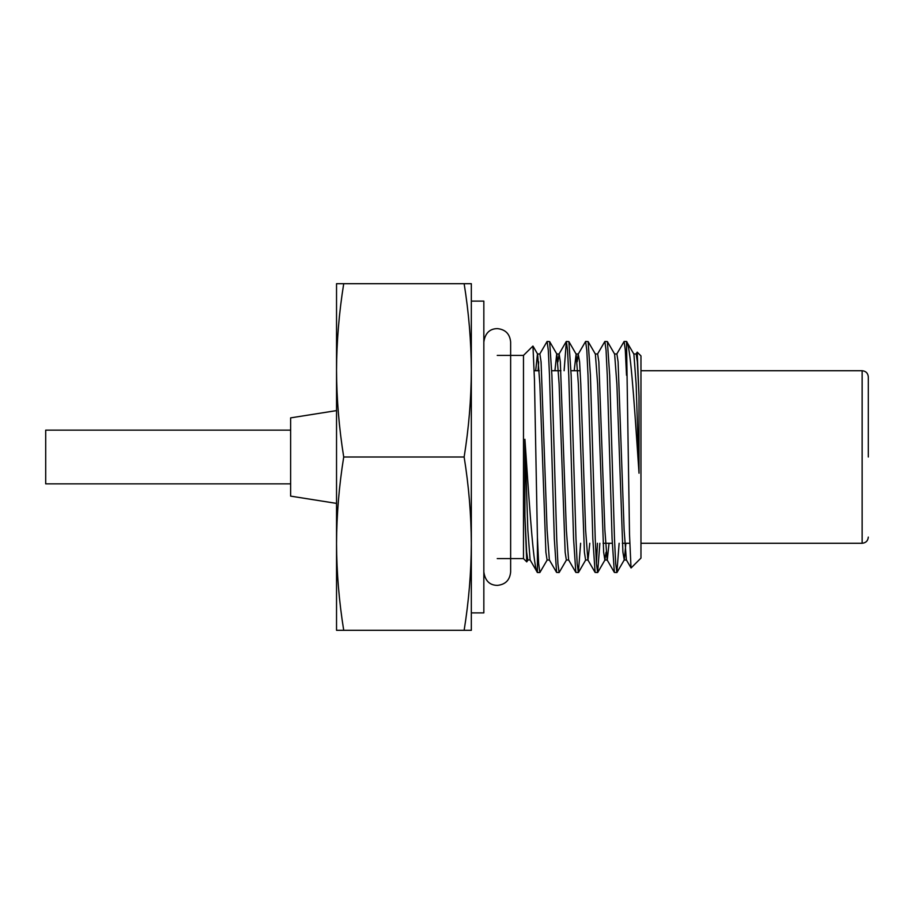 <?xml version="1.0" encoding="UTF-8"?>
<svg xmlns="http://www.w3.org/2000/svg" width="914" height="914" viewBox="0 0 914 914"><rect width="100%" height="100%" fill="white"/><g stroke="black" fill="none" stroke-linecap="round" stroke-linejoin="round"><path stroke-width="1.37" d="M640.965 543.27L862.142 543.27L862.142 370.73C865.878 371.095 867.934 373.152 868.3 376.899L868.3 457M336.535 503.397L290.629 496.131L290.629 417.869L336.535 410.603M290.629 483.86L45.7 483.86L45.7 430.14L290.629 430.14M336.535 543.67L336.535 283.694L343.721 283.694C339.071 312.588 336.672 341.47 336.535 370.353L336.535 370.33C336.672 399.235 339.071 428.118 343.721 457C339.071 485.882 336.672 514.765 336.535 543.647L336.535 630.306L343.721 630.306C339.071 601.412 336.672 572.53 336.535 543.647M471.327 543.647L471.327 283.694L464.141 283.694C468.791 312.588 471.19 341.47 471.327 370.353C471.19 399.235 468.791 428.118 464.141 457C468.791 485.882 471.19 514.765 471.327 543.647C471.19 572.53 468.791 601.412 464.141 630.306L471.327 630.306L471.327 543.647M464.141 283.694L343.721 283.694M464.141 457L343.721 457M464.141 630.306L343.721 630.306M471.327 301.106L483.837 301.106L483.837 612.894L471.327 612.894M497.239 355.409L523.482 355.409L523.482 558.591L526.761 561.882L524.91 516.25L524.91 439.303L526.133 457C530.097 515.359 533.833 569.571 537.421 572.518L539.866 572.53L538.666 563.744L537.421 537.421L537.421 572.518L530.097 559.905L527.835 529.846L524.91 439.303M527.984 559.905L526.761 561.882M537.421 537.421L534.45 379.698L532.953 346.052L523.482 355.409M609.672 457L612.083 538.7L614.357 572.415L616.893 572.53L615.693 563.744L614.482 538.7L609.672 375.3L607.399 341.585L604.862 341.47L606.062 350.256L607.262 375.3L609.672 457M619.132 543.27L616.893 572.53M547.235 559.905L539.866 572.53M551.907 457L554.307 538.7L556.592 572.415L559.128 572.53L557.917 563.744L556.717 538.7L551.907 375.3L549.622 341.585L547.086 341.47L548.297 350.256L549.497 375.3L551.907 457M566.497 559.905L559.128 572.53M571.159 457L573.569 538.7L575.843 572.415L578.379 572.53L577.18 563.744L575.98 538.7L571.159 375.3L568.885 341.585L566.349 341.47L567.548 350.256L568.759 375.3L571.159 457M580.619 543.27L578.379 572.53M590.421 457L592.82 538.7L595.105 572.415L597.642 572.53L596.431 563.744L595.231 538.7L590.421 375.3L588.136 341.585L585.6 341.47L586.811 350.256L588.01 375.3L590.421 457M596.431 563.744L597.47 543.27M599.87 543.27L597.642 572.53M539.728 354.095L547.086 341.47M564.109 370.73L566.349 341.47M595.105 572.415L587.862 559.905L585.6 529.846L580.79 384.154L579.59 361.818L578.231 354.095L585.6 341.47M597.493 354.095L604.862 341.47M636.007 354.095L637.207 352.153L640.965 355.912L640.965 558.088L631.094 567.96L626.376 559.905L624.113 529.846L618.093 361.818L616.893 353.969L614.482 353.969M637.207 352.153L639.023 396.516L639.023 473.212L637.915 457C633.916 398.047 630.134 343.481 626.524 341.47L629.518 534.279L631.014 567.925M639.023 473.212L636.144 384.154L633.882 354.095L626.524 341.47L624.113 341.47L625.313 350.268L626.524 375.3M616.744 354.095L624.113 341.47M625.896 543.27L624.262 559.905L622.914 552.182L616.893 384.154L614.631 354.095L607.399 341.585M606.062 552.182L604.862 560.031L603.651 552.182L597.642 384.154L595.38 354.095L588.136 341.585M589.793 543.27L588.01 560.031L585.6 560.031L584.4 552.182L578.379 384.154L576.117 354.095L574.186 370.73M568.759 560.031L566.349 560.031L565.149 552.182L559.128 384.154L556.866 354.095L549.622 341.585M575.843 572.415L568.611 559.905L566.349 529.846L560.328 361.818L559.128 353.969L556.717 353.969L554.935 370.73M549.497 560.031L547.086 560.031L545.887 552.182L539.866 384.154L537.615 354.095L532.953 346.052M556.592 572.415L549.348 559.905L547.086 529.846L541.077 361.818L539.866 353.969L537.466 353.969L535.684 370.73M530.097 559.905L527.835 560.031L526.635 552.182L524.91 516.25M639.023 396.516L637.355 361.818L636.144 353.969L633.745 353.969M609.044 543.27L607.262 560.031L604.862 560.031M614.357 572.415L607.125 559.905L604.862 529.846L598.841 361.818L597.642 353.969L595.231 353.969M578.231 354.095L577.18 361.818M559.128 353.969L557.917 361.818M538.666 361.818L538.083 370.73M534.222 370.73L539.249 370.73M551.736 370.73L560.91 370.73M570.987 370.73L580.162 370.73M640.965 370.73L862.142 370.73M603.069 543.27L612.243 543.27M622.331 543.27L629.746 543.27M862.142 543.27C865.878 542.905 867.934 540.848 868.3 537.101M483.837 342.007C485.551 330.251 492.703 328.766 497.239 328.606C505.373 329.394 509.841 333.861 510.64 342.007L510.64 571.993C509.841 580.139 505.373 584.606 497.239 585.394C492.703 585.234 485.551 583.749 483.837 571.993M497.239 558.591L523.482 558.591M617.019 572.415L624.262 559.905M597.767 572.415L604.999 559.905M578.516 572.415L585.748 559.905M568.885 341.585L576.117 354.095M624.113 560.031L626.524 560.031M575.98 353.969L578.379 353.969M566.212 341.585L558.98 354.095"/></g></svg>
